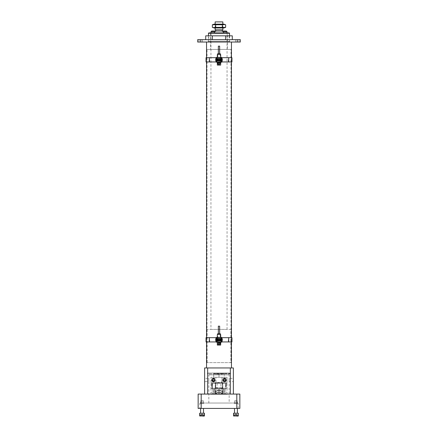 <?xml version="1.0" encoding="UTF-8"?>
<svg xmlns="http://www.w3.org/2000/svg" width="438" height="438" viewBox="0 0 438 438"><rect width="100%" height="100%" fill="white"/><g stroke="black" fill="none" stroke-linecap="round" stroke-linejoin="round"><path stroke-width="0.33" stroke-dasharray="2.19 1.64" d="M230.87 362.626L207.13 362.626L230.87 362.626L230.87 329.414L207.13 329.414L230.87 329.414M210.946 329.414L227.054 329.414L210.946 329.414L210.946 32.899M222.832 21.9L215.167 21.9M222.832 29.811L215.167 29.811M215.167 27.983L215.167 24.15M215.715 29.811L222.285 29.811L215.715 29.811M222.285 31.032L215.715 31.032M226.293 31.032L221.852 31.032L223.451 31.793L223.451 33.463L214.549 33.463L223.451 33.463L214.549 33.463L223.451 33.463L223.451 32.899M214.549 32.899L214.549 31.793L216.148 31.032L221.852 31.032M216.148 31.032L211.707 31.032M214.187 27.983L223.813 27.983M222.356 27.983L215.644 27.983L222.356 27.983L222.356 24.15L215.644 24.15L222.356 24.15M214.187 24.15L223.813 24.15M225.641 27.375L215.682 27.375L215.682 24.758L224.979 24.577M215.682 27.375L213.021 27.561M212.359 24.758L215.682 24.758M222.318 27.375L222.318 24.758M238.973 42.026L235.551 42.026L238.973 42.026L235.551 42.026L238.973 42.026L238.973 39.666L235.551 39.666L238.973 39.666L235.551 39.666L238.973 39.666L238.973 42.026M202.449 42.026L199.027 42.026L202.449 42.026L199.027 42.026L202.449 42.026L202.449 39.666L199.027 39.666L202.449 39.666L199.027 39.666L202.449 39.666L202.449 42.026M197.697 42.026L240.303 42.026L240.303 39.666L197.697 39.666L197.697 42.026M229.589 42.026L208.411 42.026L229.589 42.026L229.589 39.666L208.411 39.666L229.589 39.666M205.718 39.666L232.282 39.666M229.184 39.666L208.816 39.666L229.184 39.666L229.184 35.834L208.816 35.834L229.184 35.834M205.718 35.834L232.282 35.834M212.359 39.666L212.359 35.834M225.641 39.666L225.641 35.834M221.529 340.622L221.529 338.979L221.436 340.622L222.132 340.622L222.132 338.979L221.82 338.979L221.677 340.622M221.529 338.979L222.132 338.979M222.132 340.622L221.82 340.622L221.677 338.979M217.029 338.979L215.868 338.979L215.868 340.622L216.18 340.622L216.18 338.979L215.715 338.979L215.715 340.622L216.323 340.622M216.323 338.979L216.175 340.622M215.868 340.622L216.564 340.622L216.564 338.979M215.868 338.979L216.18 338.979M218.234 339.68L218.88 339.439L218.88 339.034M218.234 339.921L218.88 340.167L218.88 340.567M219 340.523A0.717 0.717 0 0 0 219.717 339.8A0.717 0.717 0 0 0 219 339.083A0.717 0.717 0 0 0 218.283 339.8A0.717 0.717 0 0 0 219 340.523A0.717 0.717 0 0 1 218.376 339.445A0.717 0.717 0 0 1 219.624 339.445A0.717 0.717 0 0 1 219 340.523A0.717 0.717 0 0 0 219.717 339.8A0.717 0.717 0 0 0 219 339.083A0.717 0.717 0 0 0 218.283 339.8A0.717 0.717 0 0 0 219 340.523M217.73 339.8A1.27 1.27 0 0 0 219.635 340.901A1.27 1.27 0 0 0 219.635 338.7A1.27 1.27 0 0 0 217.73 339.8M218.283 339.8A0.717 0.717 0 0 0 219.361 340.425A0.717 0.717 0 0 0 219.361 339.182A0.717 0.717 0 0 0 218.283 339.8M219 338.278L217.681 339.039L217.681 340.561L219 341.322L220.319 340.561L220.319 339.039L219 338.278M219 338.525A1.276 1.276 0 0 1 220.106 340.441A1.276 1.276 0 0 1 217.894 340.441A1.276 1.276 0 0 1 219 338.525M221.436 338.979L220.971 338.979M221.436 340.622L220.971 340.622M220.971 341.771L220.971 342.237L221.436 342.237L221.436 341.771L220.971 341.771L220.971 337.829L221.436 337.829L221.436 337.37L220.971 337.37L220.971 337.829M221.436 341.771L221.436 337.829M217.029 340.622L216.564 340.622M216.564 341.771L216.564 342.237L217.029 342.237L217.029 341.771L216.564 341.771L216.564 337.829L217.029 337.829L217.029 337.37L216.564 337.37L216.564 337.829M217.029 341.771L217.029 337.829M221.436 338.585L220.522 338.585L220.522 341.021L220.971 341.021L220.971 342.237L217.029 342.237L217.029 341.021L217.478 341.021L217.478 338.585L216.564 338.585M220.971 341.021L221.436 341.021M220.971 338.585L220.971 337.37L217.029 337.37L217.029 338.585M216.564 341.021L217.029 341.021M219.12 340.567L219.12 340.167L219.766 339.921M219.12 339.034L219.12 339.439L219.766 339.68M221.825 340.622L222.285 340.622L222.285 338.979L221.825 338.979M221.677 337.671L216.323 337.671M221.677 341.93L216.323 341.93M206.052 337.671L231.948 337.671M206.052 341.93L231.948 341.93M217.325 341.021L217.325 341.958L220.675 341.958L220.675 342.237M217.801 334.528L220.675 334.528L220.675 345.073L217.325 345.073L217.325 334.528L220.199 334.528L217.796 334.528L217.796 345.073M220.675 337.37L217.325 337.643L217.325 338.585M217.325 342.237L217.325 341.958L220.675 341.958L220.675 341.021M220.675 338.585L220.675 337.643L217.325 337.37M219 344.427A0.909 0.909 0 0 0 219.788 343.063A0.909 0.909 0 0 0 218.212 343.063A0.909 0.909 0 0 0 219 344.427M220.204 334.528L220.204 345.073M220.199 333.57L217.801 333.57M218.354 333.57L219.646 333.57L218.354 333.57M218.234 59.935L218.88 60.181L218.88 60.581M219.12 60.581L219.12 60.181L219.766 59.935M219.12 59.048L219.12 59.448L219.766 59.694M218.234 59.694L218.88 59.448L218.88 59.048M217.73 59.814A1.27 1.27 0 0 0 219.635 60.915A1.27 1.27 0 0 0 219.635 58.714A1.27 1.27 0 0 0 217.73 59.814M218.283 59.814A0.717 0.717 0 0 0 219.361 60.439A0.717 0.717 0 0 0 219.361 59.19A0.717 0.717 0 0 0 218.283 59.814A0.717 0.717 0 0 0 219 60.532A0.717 0.717 0 0 0 219.717 59.814A0.717 0.717 0 0 0 219 59.097A0.717 0.717 0 0 0 218.283 59.814M215.715 60.636L215.715 58.993L216.175 58.993L216.175 60.636L215.715 60.636M222.285 58.993L222.285 60.636L221.825 60.636L221.825 58.993L222.285 58.993M206.052 57.685L231.948 57.685M206.052 61.944L231.948 61.944M221.677 61.944L216.323 61.944M221.677 57.685L216.323 57.685M221.529 60.636L221.529 58.993L221.436 60.636L222.132 60.636L222.132 58.993L221.82 58.993L221.677 60.636M221.529 58.993L222.132 58.993M222.132 60.636L221.82 60.636M216.471 58.993L215.868 58.993L215.868 60.636L216.564 60.636L216.564 58.993L216.471 60.636M219 58.292L217.681 59.053L217.681 60.575L219 61.336L220.319 60.575L220.319 59.053L219 58.292M215.868 58.993L216.18 58.993L216.18 60.636L215.868 60.636M219 58.533A1.276 1.276 0 0 1 220.106 60.455A1.276 1.276 0 0 1 217.894 60.455A1.276 1.276 0 0 1 219 58.533M221.436 58.599L220.522 58.599L220.522 61.03L221.436 61.03M221.436 58.993L220.971 58.993M221.436 60.636L220.971 60.636M221.436 61.785L220.971 61.785L220.971 62.251L221.436 62.251L221.436 57.378L220.971 57.378L220.971 57.843L221.436 57.843M220.971 61.785L220.971 57.843M216.564 57.378L216.564 57.843L217.029 57.843L217.029 57.378L216.564 57.378M216.564 61.785L216.564 62.251L217.029 62.251L217.029 61.785L216.564 61.785L216.564 57.843M216.564 61.03L217.478 61.03L217.478 58.599L216.564 58.599M217.029 60.636L216.564 60.636M217.029 58.993L216.564 58.993M217.029 61.785L217.029 57.843M217.029 61.03L217.029 62.251L220.971 62.251L220.971 61.03M220.971 58.599L220.971 57.378L217.029 57.378L217.029 58.599M219 60.532A0.717 0.717 0 0 1 218.376 59.453A0.717 0.717 0 0 1 219.624 59.453A0.717 0.717 0 0 1 219 60.532A0.717 0.717 0 0 0 219.717 59.814A0.717 0.717 0 0 0 219 59.097A0.717 0.717 0 0 0 218.283 59.814A0.717 0.717 0 0 0 219 60.532M218.354 53.584L219.646 53.584L218.354 53.584M219 64.441A0.909 0.909 0 0 0 219.788 63.072A0.909 0.909 0 0 0 218.212 63.072A0.909 0.909 0 0 0 219 64.441M220.199 53.584L217.801 53.584M220.204 54.542L217.325 54.542L217.325 65.087L220.675 65.087L220.675 54.542L220.204 54.542L220.204 65.087M217.796 54.542L217.796 65.087M217.325 61.03L217.325 61.972L220.675 61.972L220.675 62.251M220.675 61.03L220.675 61.972L217.325 61.972L217.325 62.251M217.325 57.378L217.325 58.599M220.675 58.599L220.675 57.657L217.325 57.657L220.675 57.657L220.675 57.378M221.967 391.183L221.967 392.426L221.967 390.767L221.967 391.183L222.926 391.183L222.926 390.767L222.926 392.426L222.926 391.183L221.967 391.183M216.033 391.183L216.033 392.426L216.033 390.767L216.033 391.183L215.074 391.183L215.074 390.767L215.074 392.426L215.074 391.183L216.033 391.183M221.967 392.426L222.926 392.426M221.967 392.015L222.926 392.015L221.967 392.015M221.967 390.767L222.926 390.767M216.033 392.426L215.074 392.426M216.033 392.015L215.074 392.015L216.033 392.015M216.033 390.767L215.074 390.767M222.926 390.11L222.734 393.275L222.734 389.919L221.009 389.919L221.009 393.275L221.009 389.919M215.074 390.11L215.266 393.275L215.266 389.919L216.991 389.919L216.991 393.275L216.991 389.919M222.745 390.822L222.728 392.388L222.728 390.805L224.76 390.805C225.614 391.337 225.614 391.862 224.76 392.388C223.692 391.862 223.692 391.337 224.76 390.805M215.255 390.822L215.272 392.388L215.272 390.805L213.24 390.805C212.386 391.337 212.386 391.862 213.24 392.388C214.308 391.862 214.308 391.337 213.24 390.805M221.009 393.483L221.009 389.71L221.009 393.483L224.76 393.483C226.539 393.899 226.545 389.305 224.76 389.71C223.626 389.705 222.679 390.313 221.918 391.534C222.603 392.848 223.55 393.499 224.76 393.483M216.991 390.641L216.991 392.558L216.991 390.641L219.181 390.641L219.181 392.558L219.181 390.641M216.991 392.755L216.991 390.444L216.991 392.755L218.819 392.755L218.819 390.444L218.819 392.755M221.009 390.641L221.009 392.558L221.009 390.641L218.819 390.641L218.819 392.558L218.819 390.641M221.009 392.755L221.009 390.444L221.009 392.755L219.181 392.755L219.181 390.444L219.181 392.755M216.991 393.483L216.991 389.71L216.991 393.483L213.24 393.483C211.461 393.899 211.455 389.305 213.24 389.71C214.374 389.705 215.321 390.313 216.082 391.534C215.397 392.848 214.45 393.499 213.24 393.483M212.682 380.376L212.682 379.543L213.399 379.133L214.122 379.543L214.122 380.376L213.399 380.792L212.682 380.376L212.682 379.543L213.399 379.133L214.122 379.543L214.122 380.376L213.399 380.792L212.682 380.376M219.181 394.299L227.032 394.299L219.181 394.299L222.832 394.299L219.181 394.299L219.181 388.895L222.832 388.895L219.181 388.895L219.181 394.299M218.819 394.299L210.968 394.299L218.819 394.299L215.167 394.299L218.819 394.299L218.819 388.895L218.819 394.299M226.336 388.216L227.158 388.216L226.101 388.216L226.336 383.732L226.336 388.216M226.101 388.216L227.032 388.216L226.101 388.216L226.101 388.895L226.101 388.216M219.181 388.895L226.101 388.895L219.181 388.895M222.926 388.703L221.529 388.703L222.926 388.703L222.926 388.216L221.529 388.216L222.926 388.216M216.471 388.703L215.074 388.703L216.471 388.703L216.471 388.216L215.074 388.216L216.471 388.216M218.819 388.895L211.899 388.895L211.899 388.216L210.968 388.216L211.899 388.216L211.899 388.895L218.819 388.895M211.663 388.216L210.842 388.216L211.899 388.216L211.663 383.732L211.663 388.216M213.399 381.449A1.484 1.484 0 0 1 212.112 379.22A1.484 1.484 0 0 1 214.686 379.22A1.484 1.484 0 0 1 213.399 381.449M221.529 382.856L222.926 382.856L221.529 382.856L221.529 383.343L222.926 383.343L221.529 383.343M215.074 382.856L216.471 382.856L215.074 382.856L215.074 383.343L216.471 383.343L215.074 383.343M211.882 383.491L210.842 383.732L211.882 383.491M211.899 388.895L215.162 388.895L211.899 388.895M225.696 388.895L222.838 388.895L225.696 388.895L225.696 383.732L225.696 388.895M226.118 383.491L227.158 383.732L226.118 383.491M223.019 388.216L225.51 388.216L223.019 388.216L223.019 388.895L223.019 388.216M214.981 388.216L212.49 388.216L214.981 388.216L214.981 388.895L214.981 388.216M213.399 381.64A1.675 1.675 0 0 0 214.855 379.122A1.675 1.675 0 0 0 211.948 379.122A1.675 1.675 0 0 0 213.399 381.64A1.675 1.675 0 0 1 211.948 379.122A1.675 1.675 0 0 1 214.855 379.122A1.675 1.675 0 0 1 213.399 381.64M222.46 388.068L215.469 388.068L222.46 388.068M213.399 380.737A0.777 0.777 0 0 0 214.072 379.571A0.777 0.777 0 0 0 212.726 379.571A0.777 0.777 0 0 0 213.399 380.737M222.926 382.856L222.926 383.343M216.471 382.856L216.471 383.343M220.714 383.343L217.286 383.343L220.714 383.343L221.228 388.216L216.772 388.216L221.228 388.216M212.37 383.491L211.696 383.491L212.37 383.491M212.49 388.216L212.49 383.732L212.49 388.216L225.51 388.216L225.51 383.732L225.51 388.216L212.49 388.216M225.63 383.491L226.304 383.491L225.63 383.491M213.399 380.918A0.958 0.958 0 0 1 212.572 379.483A0.958 0.958 0 0 1 214.231 379.483A0.958 0.958 0 0 1 213.399 380.918A0.958 0.958 0 0 1 212.572 379.483A0.958 0.958 0 0 1 214.231 379.483A0.958 0.958 0 0 1 213.399 380.918M214.554 379.96A1.155 1.155 0 0 1 213.399 381.115A1.155 1.155 0 0 1 212.244 379.96A1.155 1.155 0 0 1 213.399 378.804A1.155 1.155 0 0 1 214.554 379.96M215.688 387.827L215.688 383.343L222.312 383.343L211.696 383.343L215.688 383.343L215.688 387.827L215.397 387.827L215.688 387.827M222.312 383.343L226.304 383.343L222.312 383.343L222.312 387.827L222.312 383.343M213.399 378.076A1.889 1.889 0 0 0 211.768 380.907A1.889 1.889 0 0 0 215.036 380.907A1.889 1.889 0 0 0 213.399 378.076C216.328 377.808 215.113 383.064 212.841 381.761C210.892 381.542 211.401 377.627 213.399 378.076M221.798 382.67L222.044 377.26L210.968 377.26L210.968 382.664L215.961 382.664L210.968 382.664L215.239 382.664L215.239 383.343L222.761 383.343L215.239 383.343L222.564 383.343L215.239 383.343L215.228 382.664L222.772 382.664L222.761 383.343L222.772 382.664L210.968 382.664L210.968 377.26L222.039 377.26L222.039 382.664L227.032 382.664L222.761 382.664L227.032 382.664L227.032 377.26L227.032 382.664L215.961 382.664L215.961 377.26L227.032 377.26L210.968 377.26L227.032 377.26L222.039 377.26L222.039 382.664L215.961 382.664L215.961 377.26L215.956 382.423L222.044 382.423L216.202 382.67M213.399 378.804A1.155 1.155 0 0 0 212.397 380.54A1.155 1.155 0 0 0 214.401 380.54A1.155 1.155 0 0 0 213.399 378.804M224.601 380.753C223.604 380.157 223.632 379.631 224.683 379.177C225.581 379.757 225.554 380.283 224.601 380.753A0.788 0.788 0 0 1 223.917 379.565A0.788 0.788 0 0 1 225.285 379.565A0.788 0.788 0 0 1 224.601 380.753M224.601 380.918A0.958 0.958 0 0 1 223.769 379.483A0.958 0.958 0 0 1 225.428 379.483A0.958 0.958 0 0 1 224.601 380.918A0.958 0.958 0 0 0 225.428 379.483A0.958 0.958 0 0 0 223.769 379.483A0.958 0.958 0 0 0 224.601 380.918M213.399 380.753A0.788 0.788 0 0 0 214.193 379.96A0.788 0.788 0 0 0 213.399 379.171A0.788 0.788 0 0 0 212.611 379.96A0.788 0.788 0 0 0 213.399 380.753C214.396 380.157 214.368 379.631 213.317 379.177C212.419 379.757 212.446 380.283 213.399 380.753M224.601 378.076C221.672 377.808 222.887 383.064 225.159 381.761C227.108 381.542 226.599 377.627 224.601 378.076A1.889 1.889 0 0 1 226.232 380.907A1.889 1.889 0 0 1 222.964 380.907A1.889 1.889 0 0 1 224.601 378.076M224.601 378.804A1.155 1.155 0 0 1 225.603 380.54A1.155 1.155 0 0 1 223.599 380.54A1.155 1.155 0 0 1 224.601 378.804A1.155 1.155 0 0 0 223.599 380.54A1.155 1.155 0 0 0 225.603 380.54A1.155 1.155 0 0 0 224.601 378.804M224.601 381.64A1.675 1.675 0 0 0 226.052 379.122A1.675 1.675 0 0 0 223.145 379.122A1.675 1.675 0 0 0 224.601 381.64A1.675 1.675 0 0 1 223.145 379.122A1.675 1.675 0 0 1 226.052 379.122A1.675 1.675 0 0 1 224.601 381.64M225.318 380.376L225.318 379.543L224.601 379.133L223.878 379.543L223.878 380.376L224.601 380.792L225.318 380.376L225.318 379.543L224.601 379.133L223.878 379.543L223.878 380.376L224.601 380.792L225.318 380.376M224.601 381.449A1.484 1.484 0 0 0 225.888 379.22A1.484 1.484 0 0 0 223.314 379.22A1.484 1.484 0 0 0 224.601 381.449M224.601 380.737A0.777 0.777 0 0 1 223.927 379.571A0.777 0.777 0 0 1 225.274 379.571A0.777 0.777 0 0 1 224.601 380.737M217.308 374.211L220.692 374.211M217.264 373.455L229.791 373.455L217.264 373.455M217.188 373.455L217.188 373.959M222.11 374.211L221.157 374.211L222.11 374.211L222.11 373.455L221.157 373.455L222.11 373.455M216.843 374.211L215.89 374.211L216.843 374.211L216.843 373.455L215.89 373.455L216.843 373.455M220.812 373.455L220.812 373.959M230.979 362.631L207.021 362.631L230.979 362.631L230.979 49.423L207.021 49.423L230.979 49.423M227.371 49.423L210.629 49.423L227.371 49.423L227.371 32.899L210.629 32.899L227.371 32.899M229.178 32.899L208.822 32.899M237.002 414.66L235.945 414.66L237.002 414.66M234.888 414.66L236.646 414.66L235.239 414.66L235.239 416.1L237.352 416.1L234.538 416.1L235.239 416.1L235.239 414.66L234.888 414.66M202.663 414.66L200.839 414.66L201.447 414.66L200.839 414.66L200.839 416.1L202.055 416.1L200.839 416.1L200.839 414.66L202.663 414.66M202.055 413.959L203.276 414.66L203.276 416.1L202.055 416.1L203.276 416.1L203.276 414.66L202.055 413.959L200.839 414.66L202.055 413.959M235.337 414.66L237.161 414.66L236.553 414.66L237.161 414.66L237.161 416.1L235.945 416.1L237.161 416.1L237.161 414.66L235.337 414.66M235.945 413.959L234.724 414.66L234.724 416.1L235.945 416.1L234.724 416.1L234.724 414.66L235.945 413.959L237.161 414.66L235.945 413.959M208.455 33.261L229.545 33.261M203.112 414.66L200.998 414.66L202.761 414.66L202.761 416.1L200.648 416.1L203.462 416.1L202.761 416.1L202.761 414.66L203.112 414.66M200.648 414.66L200.998 414.66L200.648 414.66L200.648 416.1M229.545 35.834L229.545 41.298L208.455 41.298L229.545 41.298M234.538 414.66L234.538 416.1M236.646 414.66L236.646 416.1L236.646 414.66M237.352 414.66L237.352 416.1M199.947 416.1L202.055 416.1L202.055 414.66L202.055 416.1L204.163 416.1L199.947 416.1L204.453 415.81L199.657 415.81M235.945 414.66L235.945 416.1L233.837 416.1L238.053 416.1L235.945 416.1L235.945 414.66M203.462 414.66L203.462 416.1M201.354 414.66L201.354 416.1L201.354 414.66M229.063 41.298L208.937 41.298L229.063 41.298L229.063 42.026L208.937 42.026L229.063 42.026M233.837 416.1L238.343 415.81L233.547 415.81M231.461 42.026L206.539 42.026L231.461 42.026M235.945 413.226L233.547 413.226L235.945 413.226M204.453 413.226L199.657 413.226M233.547 413.226L238.343 413.226L238.343 415.81M231.461 57.685L231.461 61.944L231.461 57.685M231.461 337.671L231.461 341.93L231.461 337.671M206.539 367.958L231.461 367.958L206.539 367.958M234.505 413.226L237.385 413.226L234.505 413.226M234.505 408.43L237.385 408.43L234.505 408.43M200.615 408.43L203.495 408.43L200.615 408.43M230.333 394.074L204.623 394.074L233.377 394.074L230.333 394.074L230.333 367.958L204.623 367.958M236.805 408.43L198.151 408.43L198.151 394.074L239.849 394.074L239.849 408.43L236.805 408.43L236.805 394.074M238.184 408.43L199.816 408.43L238.184 408.43L238.184 403.031L199.816 403.031L238.184 403.031M233.377 394.074L233.377 367.958L230.333 367.958M204.623 378.366L204.623 381.624L204.623 378.366L208.833 378.366L208.833 381.624L208.833 374.879L229.167 374.879L208.833 374.879M213.399 378.793A1.199 1.199 0 0 1 214.439 380.589A1.199 1.199 0 0 1 212.364 380.589A1.199 1.199 0 0 1 213.399 378.793C214.932 379.647 214.905 380.447 213.322 381.186C211.888 380.337 211.915 379.538 213.399 378.793M224.601 378.793A1.199 1.199 0 0 1 225.636 380.589A1.199 1.199 0 0 1 223.561 380.589A1.199 1.199 0 0 1 224.601 378.793C226.085 379.532 226.112 380.326 224.683 381.186C223.095 380.458 223.068 379.658 224.601 378.793M233.377 378.366L233.377 381.624L233.377 378.366L229.167 378.366L229.167 381.624L229.167 374.879M229.167 403.031L208.833 403.031L229.167 403.031L229.167 381.624L233.377 381.624M222.044 377.26L215.956 377.26M208.833 403.031L208.833 381.624L204.623 381.624M224.327 377.26L213.673 377.26L224.327 377.26L224.327 373.455L213.673 373.455L224.327 373.455L224.327 377.26M208.652 373.05L229.348 373.05L208.652 373.05L208.652 373.455M208.072 373.05L229.928 373.05L208.072 373.05L208.072 373.921L229.928 373.921L208.209 373.959L208.209 373.455M219 373.455L219 377.26L219 373.455M213.673 373.455L213.673 377.26L213.673 373.455M208.915 374.879L229.085 374.879L208.915 374.879L208.915 374.211M217.308 374.145L220.692 374.145M234.505 403.639L237.38 403.639L234.505 403.639L237.38 403.639L234.505 403.639L234.505 402.117L237.38 402.117L234.505 402.117L237.38 402.117L237.38 403.639L237.38 402.117L234.505 402.117L234.505 403.639M234.746 400.682L237.144 400.682L234.746 400.682L234.746 402.117L234.746 400.682L237.144 400.682L234.746 400.682M200.62 403.639L203.495 403.639L200.62 403.639L203.495 403.639L200.62 403.639L200.62 402.117L203.495 402.117L200.62 402.117L203.495 402.117L200.62 402.117L200.62 403.639M202.055 400.682L200.856 400.682L202.055 400.682M203.254 400.682L200.856 400.682L203.254 400.682L203.254 402.117L200.856 402.117L203.254 402.117L203.254 400.682M227.054 31.793L223.451 31.793M214.549 31.793L210.946 31.793M200.741 42.026L200.741 39.666M237.259 42.026L237.259 39.666M216.471 338.979L216.471 340.622M228.324 341.93L228.324 337.671M209.676 341.93L209.676 337.671M228.324 61.944L228.324 57.685M209.676 61.944L209.676 57.685M212.096 383.491L212.304 388.895L212.304 383.732L211.663 383.732L212.304 383.732L212.096 383.491M225.696 383.732L226.336 383.732L225.696 383.732M222.838 388.895L222.832 394.299M215.162 388.895L215.167 394.299M215.436 387.827L222.564 387.827L215.228 387.827L215.436 383.343L215.436 387.827M222.603 387.827L222.312 387.827L222.772 387.827L222.603 382.664L222.603 387.827M222.564 383.343L222.564 387.827L222.564 383.343M220.002 382.664L220.002 383.343L220.002 382.664M219.624 383.343L219.624 382.664L219.624 383.343M218.376 382.664L218.376 383.343L218.376 382.664M217.998 383.343L217.998 382.664L217.998 383.343M215.397 382.664L215.397 387.827L215.397 382.664M217.472 373.455L217.472 374.211M215.343 373.455L215.343 374.211M214.368 373.455L214.368 374.211M223.632 373.455L223.632 374.211M222.657 373.455L222.657 374.211M220.528 373.455L220.528 374.211M201.195 394.074L201.195 408.43M207.667 394.074L207.667 367.958M207.13 329.414L207.13 362.626M222.832 27.983L222.832 24.15M227.054 329.414L227.054 32.899M215.644 27.983L215.644 24.15M208.411 42.026L208.411 39.666M199.027 42.026L199.027 39.666L199.027 42.026M235.551 42.026L235.551 39.666L235.551 42.026M208.816 39.666L208.816 35.834M206.539 341.93L206.539 337.671L206.539 341.93M206.539 61.944L206.539 57.685L206.539 61.944M222.926 393.083L221.009 393.275M215.074 393.083L216.991 393.275M222.745 392.377L224.76 392.388M215.255 392.377L213.24 392.388M221.009 390.444L219.181 390.444M219.181 392.558L216.991 392.558M224.76 389.71L221.009 389.71M216.991 390.444L218.819 390.444M218.819 392.558L221.009 392.558M213.24 389.71L216.991 389.71M226.911 383.491L227.158 388.216M227.032 388.216L227.032 394.299M211.089 383.491L210.842 388.216M210.968 388.216L210.968 394.299M222.898 388.216L222.898 388.895M215.102 388.216L215.102 388.895M221.529 388.703L221.529 388.216M215.074 388.703L215.074 388.216M217.286 383.343L216.772 388.216M215.228 387.827L215.228 382.664L215.228 387.827M222.772 387.827L222.772 382.664L222.772 387.827M217.489 373.455L217.489 374.211M209.698 373.455L209.698 374.211M228.302 373.455L228.302 374.211M221.157 373.455L221.157 374.211M215.89 373.455L215.89 374.211M220.511 373.455L220.511 374.211M229.791 373.455L229.928 373.921L229.928 373.05M207.021 362.631L207.021 49.423M210.629 32.899L210.629 49.423M208.455 35.834L208.455 41.298M208.937 41.298L208.937 42.026M237.385 408.43L237.385 413.226M199.816 403.031L199.816 408.43M229.348 373.455L229.348 373.05M229.085 374.879L229.085 374.211M237.144 400.682L237.144 402.117L237.144 400.682M200.856 400.682L200.856 402.117L200.856 400.682M203.495 402.117L203.495 403.639L203.495 402.117"/><path stroke-width="0.66" d="M215.167 24.15L215.167 21.9L222.832 21.9L222.832 24.15M215.167 27.983L215.167 29.811L222.832 29.811L222.832 27.983M215.715 29.811L215.715 31.032L222.285 31.032L222.285 29.811M223.451 32.899L223.451 31.793L221.852 31.032L216.148 31.032L214.549 31.793L214.549 32.899M221.852 31.032L226.293 31.032L227.054 31.793L223.451 31.793M210.946 32.899L210.946 31.793L211.707 31.032L216.148 31.032M222.318 27.375L225.641 27.375L223.813 27.983L214.187 27.983L212.359 27.375L212.359 24.758L215.682 24.758L215.682 27.375L222.318 27.375L222.318 24.758L215.682 24.758M225.641 27.375L225.641 24.758L223.813 24.15L214.187 24.15L212.359 24.758M213.021 27.561L215.682 27.375M224.979 24.577L222.318 24.758M200.741 42.026L197.697 42.026L197.697 39.666L240.303 39.666L240.303 42.026L200.741 42.026L200.741 39.666M212.359 39.666L205.718 39.666L205.718 35.834L232.282 35.834L232.282 39.666L212.359 39.666L212.359 35.834M225.641 39.666L225.641 35.834M221.677 338.979L220.971 338.979L220.971 340.622L221.436 340.622L221.436 337.37L216.564 337.37L216.323 338.979M221.677 340.622L221.436 341.021L220.971 341.021L220.971 340.622M221.436 341.021L221.436 342.237L216.564 342.237L217.029 338.979L216.564 338.979L216.323 340.622M219.12 339.034L219.766 339.921L218.88 340.567L218.234 339.68L219.12 339.034M217.73 339.8A1.27 1.27 0 0 0 219.635 340.901A1.27 1.27 0 0 0 219.635 338.7A1.27 1.27 0 0 0 217.73 339.8M217.681 339.039L219 338.278L220.319 339.039L220.319 340.561L219 341.322L217.681 340.561L217.681 339.039M217.029 340.622L217.029 341.021L217.478 341.021L217.478 338.585L217.029 338.585L217.029 338.979M220.971 342.237L220.971 341.021L220.522 341.021L220.522 338.585L220.971 338.585L220.971 338.979M216.564 338.585L217.029 338.585L217.029 337.37M220.971 337.37L220.971 338.585L221.436 338.585M217.029 342.237L217.029 341.021L216.564 341.021M222.044 338.979L222.044 337.671L221.677 337.671L221.677 341.93L222.044 341.93L222.044 340.622M215.956 340.622L215.956 341.93L216.323 341.93L216.323 337.671L206.052 337.671L206.052 341.93L209.309 341.93L209.309 337.671M215.956 338.979L215.956 337.671M215.956 341.93L209.309 341.93M222.044 341.93L231.948 341.93L231.948 337.671L222.044 337.671M216.175 338.979L215.715 338.979L215.715 340.622L216.175 340.622L216.175 338.979M222.285 338.979L221.825 338.979L221.825 340.622L222.285 340.622L222.285 338.979M220.675 342.237L220.675 345.073L217.325 345.073L217.325 342.237M217.325 337.37L217.325 334.528L220.675 334.528L220.675 337.37M220.675 341.021L220.675 338.585M217.325 338.585L217.325 341.021M217.801 334.528L217.801 333.57L220.199 333.57L220.199 334.528M219 342.604A0.909 0.909 0 0 1 219.909 343.518A0.909 0.909 0 0 1 219 344.427A0.909 0.909 0 0 1 218.091 343.518A0.909 0.909 0 0 1 219 342.604A0.909 0.909 0 0 1 219.909 343.518A0.909 0.909 0 0 1 219 344.427A0.909 0.909 0 0 1 218.091 343.518A0.909 0.909 0 0 1 219 342.604M219 326.162L218.354 326.14L219 326.162M218.354 333.57L218.354 326.14M218.88 59.048L219.766 59.694L219.12 60.581L218.234 59.935L218.88 59.048M217.73 59.814A1.27 1.27 0 0 0 219.635 60.915A1.27 1.27 0 0 0 219.635 58.714A1.27 1.27 0 0 0 217.73 59.814M222.285 58.993L221.825 58.993L221.825 60.636L222.285 60.636L222.285 58.993M216.175 58.993L215.715 58.993L215.715 60.636L216.175 60.636L216.175 58.993M215.956 58.993L215.956 57.685L206.052 57.685L206.052 61.944L209.309 61.944L209.309 57.685M215.956 57.685L216.323 57.685L216.323 61.944L209.309 61.944M215.956 61.944L215.956 60.636M222.044 61.944L231.948 61.944L231.948 57.685L221.677 57.685L221.677 61.944L222.044 61.944L222.044 60.636M222.044 58.993L222.044 57.685M217.681 59.053L219 58.292L220.319 59.053L220.319 60.575L219 61.336L217.681 60.575L217.681 59.053M221.677 58.993L220.971 58.993L220.971 58.599L221.436 58.599L221.436 57.378L216.564 57.378L216.323 58.993M221.677 60.636L221.436 58.599M220.971 58.993L220.971 61.03L221.436 61.03L221.436 62.251L216.564 62.251L217.029 58.993L216.564 58.993L216.323 60.636M220.971 60.636L221.436 60.636L221.436 61.03M216.564 58.599L217.029 58.599L217.029 58.993M217.029 60.636L217.029 61.03L216.564 61.03M220.971 57.378L220.971 58.599L220.522 58.599L220.522 61.03L220.971 61.03L220.971 62.251M217.029 62.251L217.029 61.03L217.478 61.03L217.478 58.599L217.029 58.599L217.029 57.378M218.354 53.584L218.354 46.149L219.646 46.149L218.354 46.149M219 62.618A0.909 0.909 0 0 1 219.909 63.526A0.909 0.909 0 0 1 219 64.441A0.909 0.909 0 0 1 218.091 63.526A0.909 0.909 0 0 1 219 62.618M217.801 54.542L217.801 53.584L220.199 53.584L220.199 54.542M217.325 62.251L217.325 65.087L220.675 65.087L220.675 62.251M217.325 57.378L217.325 54.542L220.675 54.542L220.675 57.378M220.675 61.03L220.675 58.599M217.325 58.599L217.325 61.03M208.455 33.261L208.822 32.899L229.178 32.899L229.545 33.261L208.455 33.261L208.455 35.834M229.545 33.261L229.545 35.834M238.053 416.1L233.547 415.81L238.343 415.81L238.053 416.1M204.453 413.226L204.163 416.1L199.657 415.81L204.453 415.81L204.453 413.226L199.657 413.226L199.947 416.1M238.343 415.81L238.343 413.226L233.547 413.226L233.837 416.1M231.461 42.026L231.461 57.685M231.461 61.944L231.461 337.671M231.461 341.93L231.461 367.958M203.495 408.43L203.495 413.226L203.495 408.43M234.505 408.43L234.505 413.226L234.505 408.43M204.623 367.958L204.623 394.074L204.623 367.958L233.377 367.958L233.377 394.074M201.195 394.074L239.849 394.074L239.849 408.43L198.151 408.43L198.151 394.074L201.195 394.074L201.195 408.43M210.946 31.793L214.549 31.793M237.259 42.026L237.259 39.666M218.195 339.8A0.805 0.805 0 0 0 219.405 340.501A0.805 0.805 0 0 0 219.405 339.105A0.805 0.805 0 0 0 218.195 339.8M219 338.525A1.276 1.276 0 0 1 220.106 340.441A1.276 1.276 0 0 1 217.894 340.441A1.276 1.276 0 0 1 219 338.525M228.691 341.93L228.691 337.671M219 342.85A0.668 0.668 0 0 0 218.42 343.852A0.668 0.668 0 0 0 219.58 343.852A0.668 0.668 0 0 0 219 342.85M218.195 59.814A0.805 0.805 0 0 0 219.405 60.515A0.805 0.805 0 0 0 219.405 59.114A0.805 0.805 0 0 0 218.195 59.814M219 58.533A1.276 1.276 0 0 1 220.106 60.455A1.276 1.276 0 0 1 217.894 60.455A1.276 1.276 0 0 1 219 58.533M228.691 61.944L228.691 57.685M219 62.858A0.668 0.668 0 0 0 218.42 63.86A0.668 0.668 0 0 0 219.58 63.86A0.668 0.668 0 0 0 219 62.858M230.333 394.074L230.333 367.958M207.667 394.074L207.667 367.958M236.805 394.074L236.805 408.43M227.054 32.899L227.054 31.793M219.646 333.57L219.646 326.14M219.646 53.584L219.646 46.149M233.547 413.226L233.547 415.81M199.657 413.226L199.657 415.81M206.539 42.026L206.539 57.685M206.539 61.944L206.539 337.671M206.539 341.93L206.539 367.958M200.615 408.43L200.615 413.226L200.615 408.43M237.385 408.43L237.385 413.226"/></g></svg>
